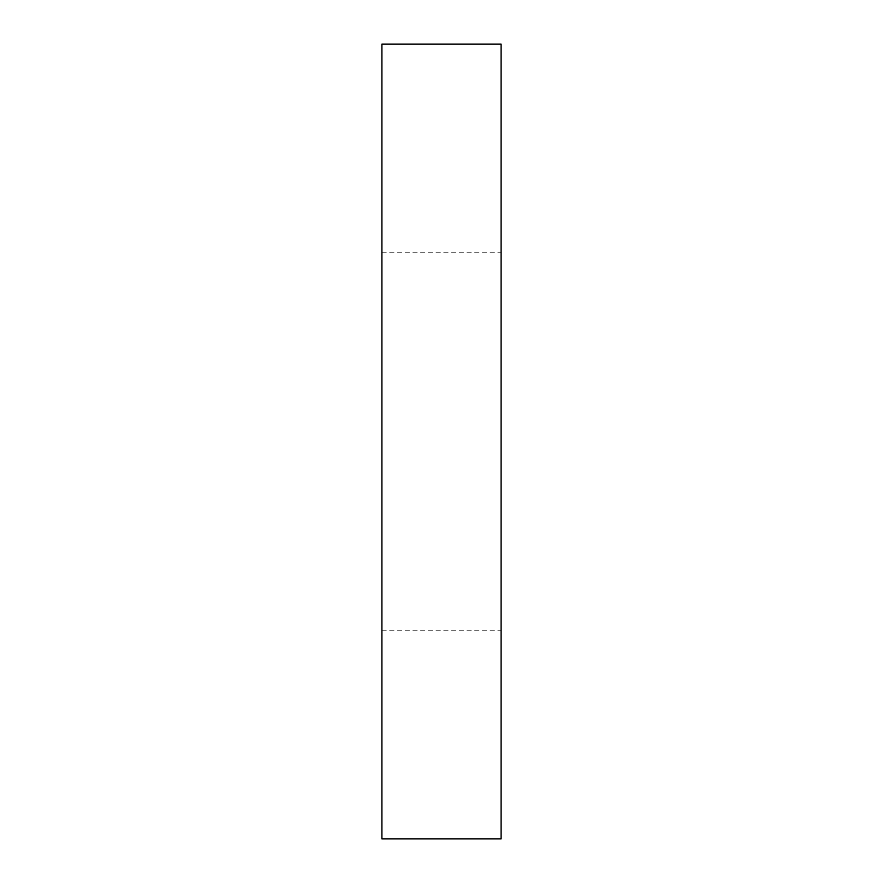 <?xml version="1.0" encoding="UTF-8"?>
<svg xmlns="http://www.w3.org/2000/svg" width="883" height="883" viewBox="0 0 883 883"><rect width="100%" height="100%" fill="white"/><g stroke="black" fill="none" stroke-linecap="round" stroke-linejoin="round"><path stroke-width="0.66" stroke-dasharray="4.42 3.31" d="M381.897 44.15L381.897 838.85M501.103 44.15L501.103 838.85M501.103 441.5L501.103 252.759L501.103 441.5M381.897 441.5L381.897 252.759L381.897 441.5M381.897 630.241L501.103 630.241M381.897 252.759L501.103 252.759"/><path stroke-width="1.32" d="M501.103 441.5L501.103 44.15L381.897 44.15L381.897 838.85L501.103 838.85L501.103 441.5"/></g></svg>
